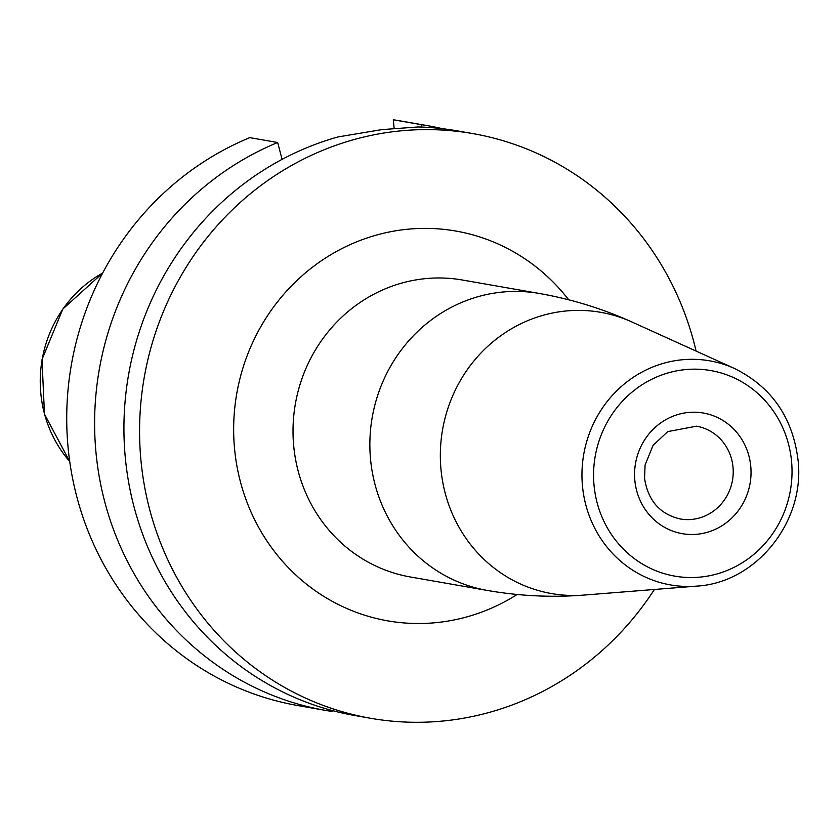<?xml version="1.0" encoding="UTF-8"?>
<svg xmlns="http://www.w3.org/2000/svg" width="840" height="840" viewBox="0 0 840 840"><rect width="100%" height="100%" fill="white"/><g stroke="black" fill="none" stroke-linecap="round" stroke-linejoin="round"><path stroke-width="1.26" d="M696.087 351.078A296.782 281.768 99.9 0 0 472.931 133.613L457.286 130.872A296.782 281.768 99.9 0 0 418.142 126.966L381.801 129.633L338.079 136.92A296.782 281.768 99.9 0 0 124.058 437.535A296.782 281.768 99.9 0 0 355.026 715.554L370.671 718.295A296.782 281.768 99.9 0 0 450.135 720.226A296.782 281.768 99.9 0 0 654.392 589.47M472.931 133.613A296.782 281.768 99.9 0 0 393.467 131.67A296.782 281.768 99.9 0 0 139.808 419.076A296.782 281.768 99.9 0 0 370.671 718.295M427.959 125.748A296.782 281.768 -80.1 0 0 421.197 124.656L393.309 119.773A296.782 281.768 -80.1 0 1 400.082 120.866L427.959 125.748A296.782 281.768 -80.1 0 1 442.554 128.72M332.535 710.619L332.462 711.522A296.782 281.768 -80.1 0 1 325.7 710.43A296.782 281.768 -80.1 0 1 95.708 449.453A296.782 281.768 -80.1 0 1 277.673 142.506L249.795 137.634A296.782 281.768 -80.1 0 0 67.82 444.57A296.782 281.768 -80.1 0 0 297.812 705.548L325.7 710.43M393.309 119.773L394.128 128.299M421.197 124.656L421.838 127.082M282.082 159.38L277.673 142.506M568.68 299.786A197.852 187.845 99.9 0 0 350.647 244.398A197.852 187.845 99.9 0 0 234.602 449.243A197.852 187.845 -80.1 0 0 517.146 594.478M539.186 293.444L462.336 280.004A150.749 143.126 99.9 0 0 293.738 446.25A150.749 143.126 -80.1 0 0 410.393 576.986L487.242 590.425A150.749 143.126 -80.1 0 1 370.587 459.69A150.749 143.126 99.9 0 1 539.186 293.444C571.599 299.156 602.458 308.647 631.743 321.909A142.758 135.534 99.9 0 0 441.021 469.749A142.758 135.534 -80.1 0 0 583.916 595.077M487.242 590.425C519.677 596.064 551.922 597.607 583.968 595.077L696.402 586.131A113.746 107.992 -80.1 0 1 582.498 486.276A113.746 107.992 99.9 0 1 734.465 368.487L631.743 321.909M791.532 461.066A104.349 99.067 99.9 0 0 682.847 369.883A104.349 99.067 99.9 0 0 594.069 485.636A104.349 99.067 99.9 0 0 702.765 576.817A104.349 99.067 99.9 0 0 791.532 461.066M750.75 466.137A61.236 58.139 99.9 0 0 686.962 412.629A61.236 58.139 99.9 0 0 634.861 480.564A61.236 58.139 99.9 0 0 698.649 534.072A61.236 58.139 99.9 0 0 750.75 466.137M696.549 426.185A47.103 44.73 -80.1 0 1 733.005 467.04A47.103 44.73 99.9 0 1 680.316 518.984C659.999 514.28 648.081 500.766 644.563 478.443L645.078 465.003L653.079 445.347L667.748 431.592L696.549 426.185M69.731 461.517A120.708 114.608 -80.1 0 1 102.701 273L62.822 309.046L42 359.52L44.457 414.068L69.731 461.538M734.465 368.487C771.404 386.831 792.582 417.218 798 459.648C805.571 521.315 756.231 583.034 696.402 586.131"/></g></svg>
